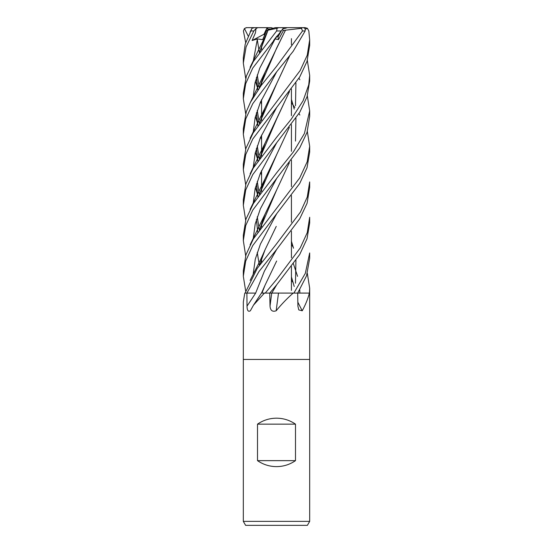 <?xml version="1.0" encoding="UTF-8"?>
<svg xmlns="http://www.w3.org/2000/svg" width="553" height="553" viewBox="0 0 553 553"><rect width="100%" height="100%" fill="white"/><g stroke="black" fill="none" stroke-linecap="round" stroke-linejoin="round"><path stroke-width="0.83" d="M278.366 293.069L293.85 293.09M297.687 293.069L309.417 293.09M282.797 28.977L287.36 27.65L301.136 27.65L302.519 30.968L276.5 66.408L261.127 85.556L250.481 102.215L246.32 111.63L243.32 128.704L243.32 134.227L245.732 118.943L252.776 103.66L276.5 72.049L293.138 51.36L305.152 30.968L305.152 28.493L303.431 27.65L301.136 27.65M281.249 31.009L278 36.878L276.97 36.028L278 36.885L281.249 31.009M309.68 521.368L307.378 525.35L245.622 525.35L243.32 521.368L309.68 521.368L309.68 359.45L276.5 359.45L309.68 359.45L309.68 288.286M257.511 460.649L257.511 424.151C263.228 420.225 269.56 418.234 276.5 418.179C283.44 418.234 289.765 420.225 295.489 424.151L295.489 460.649C289.765 464.575 283.44 466.566 276.5 466.621C269.56 466.566 263.228 464.575 257.511 460.649L295.489 460.649M309.362 293.09L309.286 293.304C308.028 298.509 305.685 304.337 302.242 310.779L298.786 309.908L297.901 306.12L297.687 293.09L309.68 293.09M280.979 293.09L297.687 293.09L306.528 275.864L309.68 258.32M293.394 293.09L292.945 293.304C287.042 298.509 281.456 304.337 276.182 310.779C272.449 312.086 270.396 310.537 270.023 306.12L269.746 293.09L278.574 293.09M253.502 305.132L261.451 293.09L264.362 293.09A549.475 347.726 -70.7 0 1 264.216 293.304L253.502 305.132L250.364 310.779C248.214 312.086 247.101 310.537 247.018 306.12L246.894 293.09L244.889 293.09A549.475 530.652 8.7 0 1 244.744 293.304L243.32 302.021L243.32 359.45L276.5 359.45L243.32 359.45L243.32 521.368M246.887 293.09L258.984 271.523L276.694 249.355L299.719 218.822L307.074 203.304L309.68 187.37L309.68 181.937L307.268 197.013L300.417 212.082L276.5 243.908L257.249 268.378L245.076 293.09L255.659 293.09L248.809 293.09M264.707 293.09L269.746 293.09M276.5 310.344L276.182 310.779A560.548 99.001 -74.9 0 1 278.518 293.09M297.832 302.166A560.548 478.186 -60.6 0 0 302.242 310.779M269.456 293.09L276.5 293.062M276.652 261.002L265.005 285.307L261.97 293.069L265.848 293.09M246.901 293.09L255.659 293.09A560.258 354.549 -70.7 0 1 247.018 306.12M257.511 424.151L295.489 424.151M273.175 28.286L271.157 27.65L267.21 27.65L263.947 34.272L264.534 35.198L263.947 34.272L266.477 28.977L270.832 28.977M245.663 78.243L243.32 63.132L246.106 46.839L253.813 30.968L256.08 28.493L255.396 32.959L252.092 40.528L257.401 38.924L262.64 39.636L266.684 30.505L270.251 28.977M277.724 35.164L278.449 39.636L283.461 30.505L285.493 30.194L276.659 48.049L259.986 86.614M252.092 40.528L265.253 33.581M269.131 29.454L275.263 27.65L278.664 27.65L277.094 28.293L276.624 30.968L253.322 61.556L246.396 76.01L243.32 93.042L243.32 98.704L245.705 83.676L252.7 68.137L283.101 28.493L283.198 27.65L278.664 27.65M267.189 27.691L267.942 28.977M256.08 28.493L257.926 27.65L254.567 27.65L251.988 28.293L245.2 44.171L243.32 57.706L243.32 63.132M245.663 42.581L243.424 30.968L244.433 28.493L248.159 36.014M276.5 213.963L299.712 183.465L307.033 167.746L309.68 152.006L309.68 146.331L307.178 161.78L299.712 177.914L253.378 238.875L245.974 254.767L243.32 270.555L243.32 276.23L245.684 261.106L252.714 245.622L276.5 213.963M291.431 102.782L293.228 105.236M293.38 105.45L294.86 107.51M298.966 113.579L299.857 115.045M307.337 131.49L309.68 146.331M245.663 113.579L243.32 98.704M276.5 285.03L299.712 254.498L307.026 238.772L309.68 222.928L309.68 217.267L307.268 232.592L300.258 247.91L276.5 279.562L265.24 293.09L269.733 293.09L276.5 285.03M245.663 255.721L243.32 240.583L245.739 225.527L252.721 210.154L299.754 147.845L307.053 132.361L309.68 116.351L309.68 111.063M298.959 78.243L299.864 79.736M307.337 95.863L309.68 110.863L304.433 133.467L293.463 151.833L276.5 172.985L253.398 203.532L245.961 219.154L243.32 235.101L243.32 240.583M309.68 258.465L309.68 252.928L305.353 273.279L293.878 293.09L297.68 293.09M291.431 280.267L293.221 282.673M276.5 142.978L299.705 112.377L307.053 96.761L309.68 81.035L309.68 75.415L308.733 84.865L303.12 100.715L291.341 119.082L276.5 137.434L253.239 168.133L245.94 183.831L243.32 199.64L243.32 205.267L245.712 189.983L252.769 174.61L276.5 142.978M307.337 60.429L309.68 75.415M291.431 244.626L293.228 247.108M307.337 273.396L309.68 288.258L309.431 293.09M245.67 184.661L243.32 169.626L245.739 154.577L252.721 139.079L299.726 76.971L307.012 61.404L309.68 45.401L309.68 39.816M305.422 29.233L307.392 28.293L308.823 30.968L309.68 39.795L307.261 55.162L300.161 70.549L253.177 132.893L245.905 148.404L243.32 164.027L243.32 169.626M271.8 293.069L276.687 284.816L271.786 293.09L269.546 293.09M276.251 226.398L265.005 249.866L259.606 265.005M245.663 291.037L243.32 276.23M259.35 52.556L257.249 39.36M276.68 213.748L260.415 244.094L255.258 259.267L253.15 274.44L255.258 259.267L260.415 244.094L276.68 213.748M276.673 36.367L273.562 40.528L275.131 38.924L278.449 39.636M285.459 30.173L265.005 72.339L259.606 87.574M256.488 112.736L257.885 125.586M260.76 136.833L261.569 139.28M256.378 113.102L257.802 125.711M260.705 136.957L261.569 139.55M285.493 30.194L301.751 28.293M275.131 38.924L259.765 68.15L255.037 82.763L253.136 97.376L255.037 82.763L259.765 68.15L275.131 38.924M255.438 116.441L258.14 125.22L255.438 116.441M289.343 91.757L276.652 118.978L259.848 158.172M256.488 183.845L257.892 196.509M291.431 276.887L294.237 286.502M289.502 91.549L264.998 143.268L259.613 158.656M256.385 184.184L257.802 196.633M276.694 107.413L260.304 137.856L255.196 153.077L253.136 168.299L255.196 153.077L260.304 137.856L276.694 107.413M255.438 187.46L257.297 193.702L255.438 187.46M257.518 194.359L258.14 196.142L257.518 194.359M293.415 263.795L297.562 276.334L293.415 263.795M299.747 289.751L299.871 293.069L299.747 289.751M276.694 178.405L260.352 208.84L255.189 224.062L253.143 239.276L255.189 224.062L260.352 208.84L276.694 178.412M259.855 229.184L276.652 189.949L289.343 162.769M295.482 141.091L295.924 118.259M294.244 109.128L291.431 99.36M276.652 189.949L264.998 214.253L259.62 229.675M276.68 142.764L260.332 173.366L255.133 188.663L253.136 203.96M295.924 82.915L295.489 105.768M289.357 127.397L276.666 154.619L259.993 193.032M276.666 154.619L265.011 178.916L259.606 194.041M256.378 219.596L257.802 232.219M245.663 220.094L243.32 205.267M276.687 71.821L260.359 102.388L255.133 117.671L253.143 132.948M255.438 152.103L257.311 158.372M257.518 158.967L258.14 160.667M289.357 56.434L276.68 83.572M289.502 56.24L276.666 83.6L259.986 122.13M256.488 148.315L257.892 161.013M260.753 172.363L261.569 174.907M291.431 241.232L293.519 248.207M295.924 260.297L295.482 283.205M276.666 83.6L265.011 107.911L259.613 123.105M256.378 148.667L257.802 161.137M260.698 172.495L261.569 175.17M245.663 149.172L243.32 134.227M257.401 38.924L253.143 61.86M255.438 81.132L257.304 87.25M257.525 87.879L258.14 89.6M276.694 249.355L264.355 271.219L255.659 293.09M268.046 30.201L259.965 51.27M256.488 77.392L257.892 89.952M260.753 101.448L261.569 103.978M266.684 30.505L268.06 30.173L265.005 36.837L259.62 52.182M256.385 77.738L257.802 90.084M260.705 101.572L261.569 104.22M267.998 30.194L277.094 28.293M244.433 28.493L246.638 27.65L261.569 27.65M285.811 28.286L284.069 27.65L287.36 27.65M246.638 27.65L245.919 27.726M262.267 27.65L264.092 27.65M291.279 27.65L305.056 27.65L307.392 28.293M257.926 27.65L267.21 27.65M284.069 27.65L283.198 27.65M283.461 30.505L282.32 29.655M271.744 293.09A560.258 98.952 -74.9 0 0 270.023 306.12M250.633 30.968L253.813 30.968M276.624 30.968L281.283 30.968M302.519 30.968L305.152 30.968M291.431 38.634L291.431 44.703L291.431 38.634M291.431 89.026L291.431 115.66L291.431 89.026M291.431 124.632L291.431 151.315L291.431 124.632M291.431 160.107L291.431 186.7L291.431 160.107M291.431 195.555L291.431 222.237L291.431 195.555M291.431 231.175L291.431 257.795L291.431 231.175M291.431 266.491L291.431 290.394L291.431 266.491M261.514 293.069L265.005 285.307M261.569 46.058L261.569 49.48L261.569 46.058M261.569 81.678L261.569 84.982L261.569 81.678M261.569 99.588L261.569 116.724L261.569 99.588M261.569 117.001L261.569 120.402L261.569 117.001M261.569 135.077L261.569 152.407L261.569 135.077M261.569 152.663L261.569 156.036L261.569 152.663M261.569 170.511L261.569 187.737L261.569 170.511M261.569 188.006L261.569 191.352L261.569 188.006M261.569 223.585L261.569 227.006L261.569 223.585M261.569 259.094L261.569 262.364L261.569 259.094M251.988 28.293L250.108 31.984M265.005 249.866C259.419 262.758 257.242 266.041 250.108 280.433M259.779 264.763L259.972 264.085M265.005 72.339L250.108 102.948M259.35 123.471L257.256 110.42M264.998 143.268L250.101 173.884M259.357 194.393L257.256 181.488M259.357 265.35L257.256 252.472M264.998 214.253L250.101 244.813M259.35 230.041L257.256 216.797M265.011 178.916L250.101 209.387M259.357 159.008L257.256 145.861M265.011 107.911L250.101 138.305M259.357 87.913L257.256 74.952M265.005 36.837L250.101 67.307"/></g></svg>
